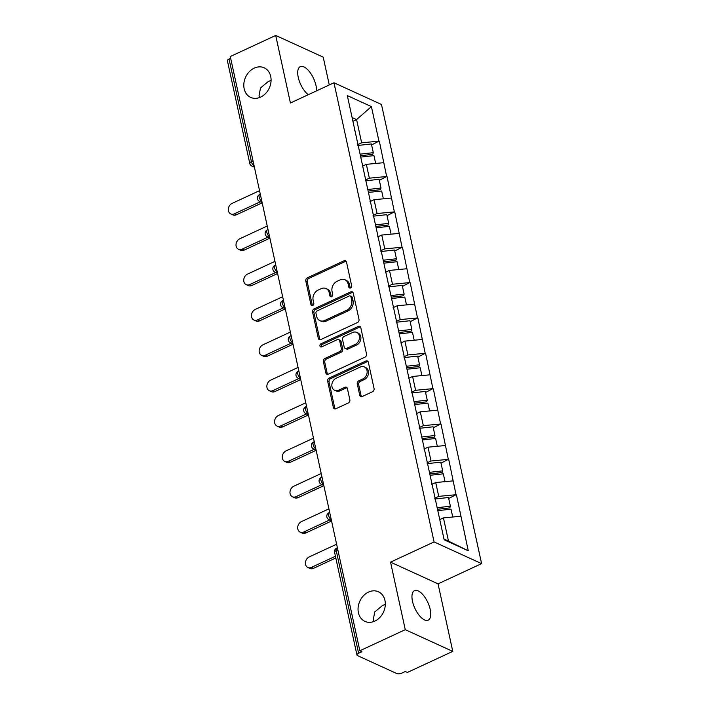 <?xml version="1.0" encoding="UTF-8"?>
<svg xmlns="http://www.w3.org/2000/svg" width="709" height="709" viewBox="0 0 709 709"><rect width="100%" height="100%" fill="white"/><g stroke="black" fill="none" stroke-linecap="round" stroke-linejoin="round"><path stroke-width="1.06" d="M385.324 604.387L382.55 605.486L374.742 611.92L373.306 619.551L373.927 621.483M368.52 592.086A16.272 13.028 -65.5 0 0 358.178 606.993A16.272 13.028 -65.5 0 0 364.922 621.385A16.272 13.028 -65.5 0 0 374.848 621.093A16.272 13.028 -65.5 0 0 385.191 606.186A16.272 13.028 -65.5 0 0 378.446 591.785A16.272 13.028 -65.5 0 0 368.52 592.086M271.077 80.409L268.303 81.508L260.504 87.943L259.06 95.573L259.689 97.505M254.274 68.108A16.272 13.028 -65.5 0 0 243.931 83.015A16.272 13.028 -65.5 0 0 250.676 97.408A16.272 13.028 -65.5 0 0 260.602 97.115A16.272 13.028 -65.5 0 0 270.944 82.209A16.272 13.028 -65.5 0 0 264.2 67.807A16.272 13.028 -65.5 0 0 254.274 68.108M350.574 287.951A1.746 1.4 -65.5 0 0 351.655 285.736L346.506 262.1A2.499 1.994 -65.5 0 0 345.505 260.77A2.499 1.994 -65.5 0 0 343.98 260.815L307.343 277.822A2.499 1.994 -65.5 0 0 305.792 280.994L310.95 304.631A1.746 1.4 -65.5 0 0 313.803 303.31L313.13 300.253A7.985 6.39 -65.5 0 1 318.093 290.105L321.15 288.687A7.985 6.39 -65.5 0 1 326.016 288.545A7.985 6.39 -65.5 0 1 329.215 292.782L329.88 295.839A1.746 1.4 -65.5 0 0 332.725 294.519L332.06 291.461A7.985 6.39 -65.5 0 1 337.023 281.322L340.072 279.904A7.985 6.39 -65.5 0 1 344.946 279.754A7.985 6.39 -65.5 0 1 348.146 283.999L348.81 287.056A1.746 1.4 -65.5 0 0 350.574 287.951M412.496 601.356A16.272 7.117 -114.9 0 1 414.508 590.65A16.272 7.117 -114.9 0 1 430.23 609.456A16.272 7.117 -114.9 0 1 428.209 620.162A16.272 7.117 -114.9 0 1 412.496 601.356M308.273 94.705A16.272 7.117 -114.9 0 1 298.25 77.378A16.272 7.117 -114.9 0 1 300.27 66.673A16.272 7.117 -114.9 0 1 315.984 85.479A16.272 7.117 -114.9 0 1 316.515 90.876M359.729 395.223A2.499 1.994 -65.5 0 0 360.73 396.553A2.499 1.994 -65.5 0 0 362.246 396.508L372.526 391.731A2.499 1.994 -65.5 0 0 374.077 388.567L368.352 362.317A2.499 1.994 -65.5 0 0 367.359 360.987A2.499 1.994 -65.5 0 0 365.835 361.032L329.198 378.039A2.499 1.994 -65.5 0 0 327.647 381.212L333.372 407.462A2.499 1.994 -65.5 0 0 334.364 408.783A2.499 1.994 -65.5 0 0 335.889 408.738L348.305 402.978A2.499 1.994 -65.5 0 0 349.856 399.805L347.41 388.576A2.499 1.994 -65.5 0 0 346.409 387.247A2.499 1.994 -65.5 0 0 344.884 387.291L338.734 390.154A6.673 5.344 -65.5 0 1 334.657 390.278A6.673 5.344 -65.5 0 1 331.892 384.367A6.673 5.344 -65.5 0 1 336.137 378.252L360.252 367.049A6.673 5.344 -65.5 0 1 364.329 366.934A6.673 5.344 -65.5 0 1 367.094 372.837A6.673 5.344 -65.5 0 1 362.848 378.952L358.834 380.822A2.499 1.994 -65.5 0 0 357.283 383.994L359.729 395.223L361.111 395.861A2.499 1.994 -65.5 0 0 361.501 396.694M390.535 562.148L405.264 629.681L359.853 650.765L230.283 56.534L275.704 35.45L290.424 102.991L333.974 82.767L434.085 541.933L390.535 562.148L438.056 583.844L481.597 563.628L434.085 541.933M357.442 322.551A2.499 1.994 -65.5 0 0 358.993 319.378L353.268 293.127A2.499 1.994 -65.5 0 0 352.276 291.807A2.499 1.994 -65.5 0 0 350.751 291.851L314.114 308.858A2.499 1.994 -65.5 0 0 312.563 312.031L318.288 338.282A2.499 1.994 -65.5 0 0 319.28 339.602A2.499 1.994 -65.5 0 0 320.805 339.558L357.442 322.551M360.81 327.718L366.535 353.968A2.499 1.994 -65.5 0 1 364.984 357.141L328.347 374.148A2.499 1.994 -65.5 0 1 326.822 374.192A2.499 1.994 -65.5 0 1 325.83 372.872L323.375 361.634A2.499 1.994 -65.5 0 1 324.926 358.47L339.788 351.567A2.499 1.994 -65.5 0 0 341.339 348.403L339.708 340.949A2.499 1.994 -65.5 0 0 338.716 339.62A2.499 1.994 -65.5 0 0 337.192 339.664L321.726 346.852A1.746 1.4 -65.5 0 1 321.044 343.732L358.293 326.441A2.499 1.994 -65.5 0 1 359.817 326.397A2.499 1.994 -65.5 0 1 360.81 327.718M481.597 563.628L381.486 104.471L333.974 82.767M448.7 498.498L456.038 494.714L438.738 496.362L434.723 498.223M456.445 494.9L468.268 550.804L444.162 539.797L347.313 95.591L371.41 106.607L378.952 141.162L361.652 142.81L357.637 144.68M371.613 144.955L378.952 141.162M379.368 141.357L386.653 176.523L369.362 178.172L365.348 180.033M379.324 180.308L386.653 176.523M387.07 176.709L394.364 211.876L377.073 213.524L373.058 215.385M387.034 215.66L394.364 211.876M394.78 212.062L402.074 247.228L384.783 248.877L380.76 250.747M394.745 251.013L402.074 247.228M402.49 247.414L409.784 282.581L392.485 284.238L388.47 286.099M402.446 286.374L409.784 282.581M410.201 282.776L417.495 317.942L400.195 319.591L396.18 321.452M410.156 321.726L417.495 317.942M417.902 318.128L425.196 353.295L407.905 354.943L403.891 356.804M417.867 357.079L425.196 353.295M425.613 353.481L432.907 388.647L415.616 390.296L411.601 392.166M425.577 392.432L432.907 388.647M433.323 388.833L440.617 424L423.326 425.657L419.303 427.518M433.288 427.793L440.617 424M441.033 424.195L448.327 459.361L431.028 461.01L427.013 462.871M440.989 463.145L448.327 459.361M448.744 459.547L456.038 494.714M438.738 496.362L435.725 482.537L431.71 484.407M431.684 484.282L431.932 483.706M453.016 480.888L435.725 482.537M431.028 461.01L428.014 447.184L424 449.045M423.973 448.93L424.221 448.354M445.314 445.536L428.014 447.184M423.326 425.657L420.304 411.832L416.289 413.693M416.263 413.569L416.511 412.993M437.604 410.174L420.304 411.832M415.616 390.296L412.603 376.47L408.579 378.34M408.552 378.216L408.801 377.64M429.893 374.822L412.603 376.47M407.905 354.943L404.892 341.118L400.877 342.988M400.851 342.864L401.099 342.287M422.183 339.469L404.892 341.118M400.195 319.591L397.182 305.765L393.167 307.626M393.141 307.511L393.389 306.935M414.473 304.117L397.182 305.765M392.485 284.238L389.471 270.413L385.457 272.274M385.43 272.15L385.678 271.574M406.771 268.755L389.471 270.413M384.783 248.877L381.761 235.051L377.746 236.921M377.72 236.797L377.968 236.221M399.061 233.403L381.761 235.051M377.073 213.524L374.06 199.699L370.036 201.569M370.009 201.445L370.258 200.869M391.35 198.05L374.06 199.699M369.362 178.172L366.349 164.346L362.334 166.207M362.308 166.092L362.556 165.516M383.64 162.698L366.349 164.346M230.664 58.271L229.051 59.024L251.429 161.687L253.051 160.934M254.15 165.986A3.811 1.666 65.1 0 1 251.429 161.687A3.811 1.56 -12.3 0 0 249.781 163.451L227.403 60.779A3.811 1.56 -12.3 0 1 229.051 59.024M361.652 142.81L356.592 119.582L352.089 117.534M352.914 121.292L356.592 119.582L371.41 106.607M354.597 130.731L354.846 130.155M329.277 84.947L323.215 57.145L275.704 35.45M405.264 629.681L452.776 651.385L407.365 672.46L405.291 671.512L401.968 673.054A3.811 1.56 167.7 0 1 396.783 673.55L357.575 655.648A3.811 1.56 167.7 0 1 356.964 655.019A3.811 1.56 167.7 0 1 358.612 653.255L361.927 651.713L359.853 650.765M452.776 651.385L438.056 583.844M444.002 539.07L448.496 541.127L443.435 517.889L439.757 519.6M460.726 516.241L443.435 517.889M468.268 550.804L448.496 541.127M350.317 288.04A1.746 1.4 -65.5 0 1 350.193 287.686L349.528 284.628A7.985 6.39 -65.5 0 0 346.329 280.392L344.946 279.754M326.016 288.545L327.398 289.175A7.985 6.39 -65.5 0 1 330.598 293.42L331.263 296.477A1.746 1.4 -65.5 0 0 331.387 296.832M346.116 261.258A2.499 1.994 -65.5 0 0 345.372 261.453L308.734 278.46A2.499 1.994 -65.5 0 0 307.183 281.624L312.332 305.26A1.746 1.4 -65.5 0 0 312.456 305.623M352.887 292.294A2.499 1.994 -65.5 0 0 352.134 292.48L315.496 309.487A2.499 1.994 -65.5 0 0 313.945 312.66L319.67 338.911A2.499 1.994 -65.5 0 0 320.051 339.744M350.955 296.903A1.746 1.4 -65.5 0 0 349.191 296.007L317.029 310.932A1.746 1.4 -65.5 0 0 315.948 313.156L316.648 316.374A7.985 6.39 -65.5 0 0 319.848 320.619A7.985 6.39 -65.5 0 0 324.713 320.477L346.701 310.267A7.985 6.39 -65.5 0 0 351.655 300.129L350.955 296.903L352.338 297.532A1.746 1.4 -65.5 0 0 351.637 296.601L350.255 295.972M319.848 320.619L321.23 321.248A7.985 6.39 -65.5 0 0 326.096 321.106L324.713 320.477M352.338 297.532L353.047 300.758A7.985 6.39 -65.5 0 1 348.084 310.897L326.096 321.106M338.716 339.62L340.098 340.258A2.499 1.994 -65.5 0 1 341.1 341.578L342.722 349.032A2.499 1.994 -65.5 0 1 341.171 352.205L326.317 359.1A2.499 1.994 -65.5 0 0 324.766 362.272L327.212 373.501A2.499 1.994 -65.5 0 0 327.593 374.343M360.429 326.884A2.499 1.994 -65.5 0 0 359.676 327.071L322.427 344.37A1.746 1.4 -65.5 0 0 321.469 346.94M355.209 344.414A6.673 5.344 -65.5 0 0 359.445 338.29A6.673 5.344 -65.5 0 0 356.68 332.388A6.673 5.344 -65.5 0 0 352.612 332.512L344.113 336.456A2.499 1.994 -65.5 0 0 342.562 339.62L344.184 347.073A2.499 1.994 -65.5 0 0 345.186 348.403A2.499 1.994 -65.5 0 0 346.71 348.358L355.209 344.414L356.592 345.044A6.673 5.344 -65.5 0 0 360.837 338.929A6.673 5.344 -65.5 0 0 358.063 333.017L356.68 332.388M345.186 348.403L346.568 349.032A2.499 1.994 -65.5 0 0 348.092 348.988L346.71 348.358M356.592 345.044L348.092 348.988M364.329 366.934L365.711 367.563A6.673 5.344 -65.5 0 1 368.476 373.475A6.673 5.344 -65.5 0 1 364.231 379.59L360.216 381.451A2.499 1.994 -65.5 0 0 358.665 384.624L361.111 395.861M334.657 390.278L336.048 390.907A6.673 5.344 -65.5 0 0 340.116 390.783L338.734 390.154M347.02 387.734A2.499 1.994 -65.5 0 0 346.276 387.929L340.116 390.783M367.971 361.475A2.499 1.994 -65.5 0 0 367.218 361.67L330.58 378.677A2.499 1.994 -65.5 0 0 329.029 381.841L334.754 408.092A2.499 1.994 -65.5 0 0 335.135 408.933M234.342 213.834L236.425 214.783A5.849 4.679 114.5 0 1 232.862 214.889L230.779 213.941A5.849 4.679 -65.5 0 0 234.342 213.834L260.327 201.773M259.529 190.659L232.073 203.412A5.849 4.679 -65.5 0 0 228.36 208.765A5.849 4.679 -65.5 0 0 230.779 213.941M360.075 154.154L373.297 152.683L371.401 143.954L357.806 145.469M360.42 155.723L372.704 154.358L373.297 152.683M362.405 165.853L363.327 165.746M360.721 157.097L373.944 155.625L375.655 163.46M236.425 214.783L262.188 202.827M242.053 249.187L244.135 250.135A5.849 4.679 114.5 0 1 240.564 250.242L238.49 249.293A5.849 4.679 -65.5 0 0 242.053 249.187L268.029 237.125M267.24 226.011L239.784 238.765A5.849 4.679 -65.5 0 0 236.062 244.118A5.849 4.679 -65.5 0 0 238.49 249.293M367.785 189.507L381.008 188.036L379.111 179.306L365.516 180.822M368.131 191.084L380.414 189.711L381.008 188.036M370.116 201.205L371.037 201.099M368.432 192.458L381.655 190.978L383.356 198.812M244.135 250.135L269.89 238.18M249.763 284.539L251.846 285.488A5.849 4.679 114.5 0 1 248.274 285.594L246.2 284.646A5.849 4.679 -65.5 0 0 249.763 284.539L275.739 272.486M274.95 261.373L247.494 274.117A5.849 4.679 -65.5 0 0 243.772 279.479A5.849 4.679 -65.5 0 0 246.2 284.646M375.495 224.859L388.718 223.388L386.813 214.667L373.226 216.183M375.841 226.437L388.124 225.072L388.718 223.388M377.826 236.558L378.748 236.46M376.133 227.811L389.356 226.339L391.067 234.165M251.846 285.488L277.6 273.532M257.473 319.901L259.547 320.849A5.849 4.679 114.5 0 1 255.984 320.955L253.911 320.007A5.849 4.679 -65.5 0 0 257.473 319.901L283.449 307.839M282.661 296.725L255.196 309.47A5.849 4.679 -65.5 0 0 251.482 314.831A5.849 4.679 -65.5 0 0 253.911 320.007M383.206 260.221L396.428 258.75L394.523 250.02L380.937 251.535M383.542 261.789L395.826 260.425L396.428 258.75M385.536 271.91L386.458 271.813M383.844 263.163L397.067 261.692L398.777 269.517M259.547 320.849L285.31 308.885M265.184 355.253L267.258 356.202A5.849 4.679 114.5 0 1 263.695 356.308L261.612 355.36A5.849 4.679 -65.5 0 0 265.184 355.253L291.16 343.191M290.371 332.078L262.906 344.831A5.849 4.679 -65.5 0 0 259.193 350.184A5.849 4.679 -65.5 0 0 261.612 355.36M390.907 295.573L404.139 294.102L402.233 285.373L388.647 286.888M391.253 297.151L403.536 295.777L404.139 294.102M393.238 307.272L394.16 307.165M391.554 298.516L404.777 297.044L406.487 304.879M267.258 356.202L293.021 344.246M272.885 390.606L274.968 391.554A5.849 4.679 114.5 0 1 271.405 391.66L269.323 390.712A5.849 4.679 -65.5 0 0 272.885 390.606L298.87 378.544M298.072 367.43L270.616 380.184A5.849 4.679 -65.5 0 0 266.903 385.536A5.849 4.679 -65.5 0 0 269.323 390.712M398.618 330.926L411.84 329.455L409.944 320.734L396.349 322.24M398.963 332.503L411.247 331.13L411.84 329.455M400.948 342.624L401.87 342.518M399.264 333.877L412.487 332.397L414.189 340.231M274.968 391.554L300.731 379.599M280.596 425.958L282.678 426.907A5.849 4.679 114.5 0 1 279.107 427.013L277.033 426.065A5.849 4.679 -65.5 0 0 280.596 425.958L306.572 413.905M305.783 402.792L278.327 415.536A5.849 4.679 -65.5 0 0 274.605 420.898A5.849 4.679 -65.5 0 0 277.033 426.065M406.328 366.278L419.551 364.807L417.654 356.086L404.059 357.602M406.674 367.856L418.957 366.491L419.551 364.807M408.659 377.977L409.58 377.879M406.975 369.229L420.198 367.758L421.899 375.584M282.678 426.907L308.433 414.951M288.306 461.32L290.389 462.268A5.849 4.679 114.5 0 1 286.817 462.374L284.743 461.426A5.849 4.679 -65.5 0 0 288.306 461.32L314.282 449.258M313.493 438.144L286.037 450.889A5.849 4.679 -65.5 0 0 282.315 456.25A5.849 4.679 -65.5 0 0 284.743 461.426M414.038 401.64L427.261 400.168L425.356 391.439L411.769 392.954M414.384 403.208L426.667 401.843L427.261 400.168M416.369 413.329L417.291 413.232M414.676 404.582L427.899 403.111L429.61 410.936M290.389 462.268L316.143 450.304M296.016 496.672L298.09 497.621A5.849 4.679 114.5 0 1 294.527 497.727L292.454 496.779A5.849 4.679 -65.5 0 0 296.016 496.672L321.992 484.61M321.204 473.497L293.739 486.25A5.849 4.679 -65.5 0 0 290.025 491.603A5.849 4.679 -65.5 0 0 292.454 496.779M421.749 436.992L434.971 435.521L433.066 426.791L419.48 428.307M422.085 438.57L434.369 437.196L434.971 435.521M424.079 448.691L425.001 448.584M422.387 439.934L435.61 438.463L437.32 446.298M298.09 497.621L323.853 485.665M303.727 532.025L305.801 532.973A5.849 4.679 114.5 0 1 302.238 533.079L300.155 532.131A5.849 4.679 -65.5 0 0 303.727 532.025L329.703 519.963M328.914 508.858L301.449 521.602A5.849 4.679 -65.5 0 0 297.736 526.955A5.849 4.679 -65.5 0 0 300.155 532.131M429.45 472.345L442.682 470.873L440.776 462.153L427.19 463.659M429.796 473.922L442.079 472.549L442.682 470.873M431.781 484.043L432.703 483.937M430.097 475.296L443.32 473.825L445.03 481.65M305.801 532.973L331.564 521.018M311.428 567.377L313.511 568.334A5.849 4.679 114.5 0 1 309.948 568.441L307.866 567.484A5.849 4.679 -65.5 0 0 311.428 567.377L335.428 556.246M336.615 544.211L309.159 556.955A5.849 4.679 -65.5 0 0 305.446 562.317A5.849 4.679 -65.5 0 0 307.866 567.484M437.161 507.706L450.383 506.226L448.487 497.505L434.892 499.021M437.506 509.275L449.79 507.91L450.383 506.226M439.704 519.369L440.413 519.298M437.808 510.648L451.03 509.177L452.732 517.003M313.511 568.334L335.809 557.983M337.847 549.838L336.226 550.592L358.612 653.255M337.395 547.756L336.695 548.084A3.811 1.666 -114.9 0 0 336.226 550.592A3.811 1.56 167.7 0 0 334.577 552.346L356.964 655.019M254.425 167.244L251.925 166.101A3.811 3.058 -65.5 0 0 254.168 166.074M261.86 201.338A3.811 1.666 65.1 0 1 259.139 197.04A3.811 1.666 -114.9 0 1 259.609 194.532A3.811 3.811 0 0 0 259.636 201.462A3.811 3.058 -65.5 0 0 261.878 201.427M269.571 236.7A3.811 1.666 65.1 0 1 266.85 232.392A3.811 1.666 -114.9 0 1 267.32 229.884A3.811 3.811 0 0 0 267.346 236.815A3.811 3.058 -65.5 0 0 269.588 236.779M277.281 272.052A3.811 1.666 65.1 0 1 274.56 267.754A3.811 1.666 -114.9 0 1 275.03 265.237A3.811 3.811 0 0 0 275.048 272.167A3.811 3.058 -65.5 0 0 277.299 272.132M284.983 307.405A3.811 1.666 65.1 0 1 282.271 303.106A3.811 1.666 -114.9 0 1 282.74 300.598A3.811 3.811 0 0 0 282.758 307.52A3.811 3.058 -65.5 0 0 285.009 307.493M292.693 342.757A3.811 1.666 65.1 0 1 289.972 338.459A3.811 1.666 -114.9 0 1 290.451 335.951A3.811 3.811 0 0 0 290.468 342.881A3.811 3.058 -65.5 0 0 292.711 342.846M300.403 378.119A3.811 1.666 65.1 0 1 297.683 373.811A3.811 1.666 -114.9 0 1 298.152 371.303A3.811 3.811 0 0 0 298.179 378.234A3.811 3.058 -65.5 0 0 300.421 378.198M308.114 413.471A3.811 1.666 65.1 0 1 305.393 409.173A3.811 1.666 -114.9 0 1 305.863 406.656A3.811 3.811 0 0 0 305.889 413.586A3.811 3.058 -65.5 0 0 308.131 413.551M315.824 448.824A3.811 1.666 65.1 0 1 313.103 444.525A3.811 1.666 -114.9 0 1 313.573 442.017A3.811 3.811 0 0 0 313.591 448.939A3.811 3.058 -65.5 0 0 315.842 448.912M323.526 484.176A3.811 1.666 65.1 0 1 320.814 479.878A3.811 1.666 -114.9 0 1 321.283 477.37A3.811 3.811 0 0 0 321.301 484.3A3.811 3.058 -65.5 0 0 323.552 484.265M331.236 519.537A3.811 1.666 65.1 0 1 328.515 515.23A3.811 1.666 -114.9 0 1 328.994 512.722A3.811 3.811 0 0 0 329.011 519.653A3.811 3.058 -65.5 0 0 331.254 519.617M349.528 284.628L348.146 283.999M331.263 296.477L329.88 295.839M330.598 293.42L329.215 292.782M312.332 305.26L310.95 304.631M307.183 281.624L305.792 280.994M308.734 278.46L307.343 277.822M345.372 261.453L343.98 260.815M350.193 287.686L348.81 287.056M319.67 338.911L318.288 338.282M313.945 312.66L312.563 312.031M315.496 309.487L314.114 308.858M352.134 292.48L350.751 291.851M348.084 310.897L346.701 310.267M353.047 300.758L351.655 300.129M327.212 373.501L325.83 372.872M324.766 362.272L323.375 361.634M326.317 359.1L324.926 358.47M341.171 352.205L339.788 351.567M342.722 349.032L341.339 348.403M341.1 341.578L339.708 340.949M322.427 344.37L321.044 343.732M359.676 327.071L358.293 326.441M358.665 384.624L357.283 383.994M360.216 381.451L358.834 380.822M364.231 379.59L362.848 378.952M346.276 387.929L344.884 387.291M334.754 408.092L333.372 407.462M329.029 381.841L327.647 381.212M330.58 378.677L329.198 378.039M367.218 361.67L365.835 361.032M249.781 163.451A3.811 3.811 0 0 0 251.925 166.101M260.309 194.213L259.609 194.532M262.135 202.597L259.636 201.462M268.011 229.565L267.32 229.884M269.845 237.958L267.346 236.815M275.721 264.918L275.03 265.237M277.556 273.311L275.048 272.167M283.432 300.27L282.74 300.598M285.257 308.663L282.758 307.52M291.142 335.632L290.451 335.951M292.968 344.025L290.468 342.881M298.852 370.984L298.152 371.303M300.678 379.377L298.179 378.234M306.554 406.337L305.863 406.656M308.388 414.73L305.889 413.586M314.264 441.689L313.573 442.017M316.099 450.082L313.591 448.939M321.975 477.051L321.283 477.37M323.8 485.443L321.301 484.3M329.685 512.403L328.994 512.722M331.511 520.796L329.011 519.653M336.695 548.084A3.811 3.811 0 0 0 334.577 552.346"/></g></svg>
